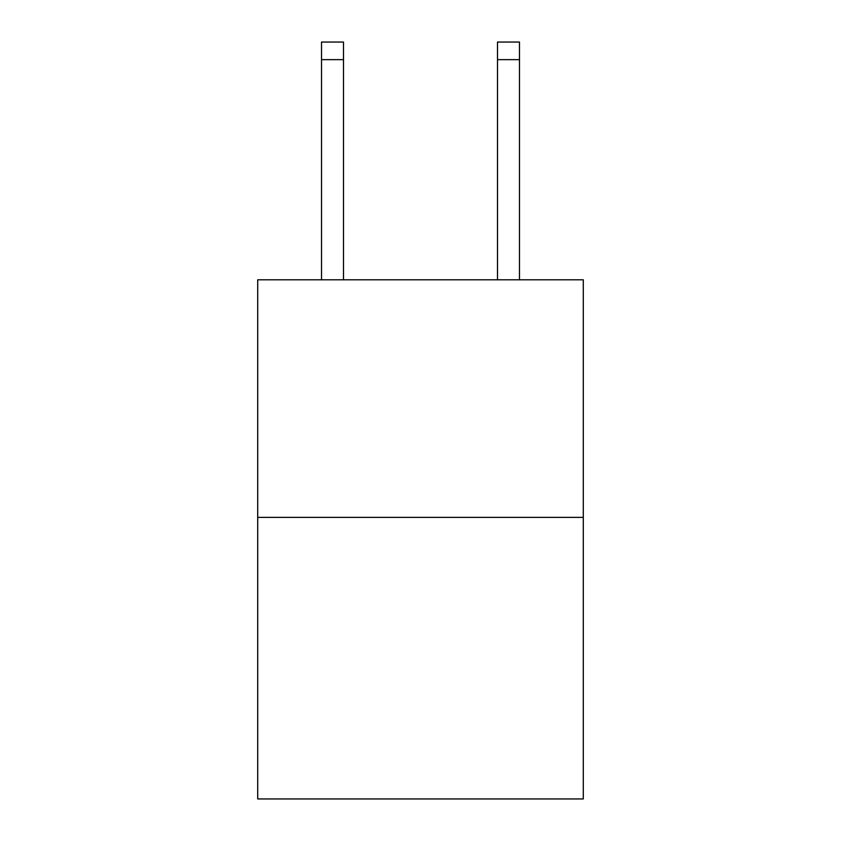 <?xml version="1.0" encoding="UTF-8"?>
<svg xmlns="http://www.w3.org/2000/svg" width="841" height="841" viewBox="0 0 841 841"><rect width="100%" height="100%" fill="white"/><g stroke="black" fill="none" stroke-linecap="round" stroke-linejoin="round"><path stroke-width="1.26" d="M583.286 517.383L583.286 279.801L257.714 279.801L257.714 798.95L583.286 798.95L583.286 517.383L257.714 517.383M497.494 279.801L497.494 42.05L519.486 42.05L519.486 279.801M497.494 42.05L519.486 42.05M343.506 279.801L343.506 59.648L321.514 59.648L321.514 42.05L343.506 42.05L343.506 59.648M321.514 279.801L321.514 59.648M497.494 59.648L519.486 59.648"/></g></svg>
